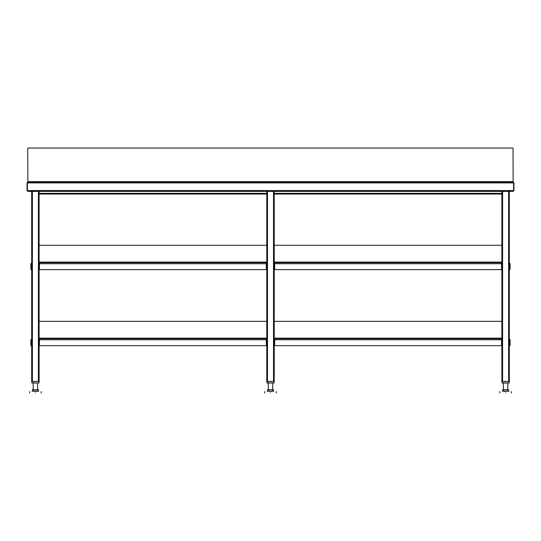 <?xml version="1.0" encoding="UTF-8"?>
<svg xmlns="http://www.w3.org/2000/svg" width="541" height="541" viewBox="0 0 541 541"><rect width="100%" height="100%" fill="white"/><g stroke="black" fill="none" stroke-linecap="round" stroke-linejoin="round"><path stroke-width="0.81" d="M39.108 381.385L38.411 381.385L39.108 381.385L39.108 191.379M38.411 191.379L38.411 381.385L31.689 381.385L31.689 191.379M32.386 191.379L32.386 381.385L31.689 381.385M509.311 381.385L508.614 381.385L509.311 381.385L509.311 191.379M508.614 191.379L508.614 381.385L501.892 381.385L501.892 193.347L501.892 194.043L274.213 194.043L274.213 191.379M502.589 191.379L502.589 381.385L501.892 381.385M274.213 381.385L273.516 381.385L274.213 381.385L274.213 193.347L501.892 193.347L501.892 191.379M273.516 191.379L273.516 381.385L266.787 381.385L266.787 194.043L39.108 194.043M267.484 191.379L267.484 381.385L266.787 381.385M266.787 191.379L266.787 194.043M510.156 191.379L513.139 191.379L513.592 190.567L513.592 182.919L513.139 182.107L27.862 182.107L27.408 182.919L27.408 190.567L27.868 191.379L30.844 191.379M27.976 148.024L513.024 148.024L513.139 182.107L513.95 182.919L513.95 190.567L513.139 191.379L513.605 190.567L513.605 182.919L513.139 182.452M513.132 191.379L27.868 191.379L27.395 190.567L27.395 182.919L27.862 182.452M27.862 191.379L27.05 190.567L27.05 182.919L27.862 182.107L27.747 148.254M274.672 345.219L275.139 345.679L274.672 345.219L274.672 338.727L501.892 338.727M266.328 338.727L266.328 345.219L265.861 345.679L39.919 345.679L39.452 345.219L39.452 338.727L266.787 338.727M265.861 345.679L266.328 345.219M39.452 345.219L39.919 345.679M501.548 339.187L501.892 339.187M274.672 338.727L274.213 338.727M39.108 338.727L39.452 338.727M266.328 339.187L266.787 339.187M274.213 339.187L274.672 339.187M39.108 339.187L39.452 339.187M39.108 321.334L266.787 321.334M274.213 321.334L501.892 321.334M31.919 339.187L31.337 339.768L31.337 345.679L30.878 345.679L31.337 345.219M31.919 338.727L30.878 339.768L31.919 338.727M30.878 339.768L30.878 345.219M509.081 338.727L510.122 339.768L509.081 338.727M509.663 345.219L510.122 345.219L509.663 345.679L509.663 339.768L509.081 339.187M510.122 345.219L510.122 339.768M501.548 338.727L501.548 345.219L501.081 345.679L275.139 345.679M501.081 345.679L501.548 345.219M274.672 269.168L275.139 269.628L274.672 269.168L274.672 262.676L501.892 262.676M266.328 262.676L266.328 269.168L265.861 269.628L39.919 269.628L39.452 269.168L39.452 262.676L266.787 262.676M265.861 269.628L266.328 269.168M39.452 269.168L39.919 269.628M501.548 263.136L501.892 263.136M274.672 262.676L274.213 262.676M39.108 262.676L39.452 262.676M266.328 263.136L266.787 263.136M274.213 263.136L274.672 263.136M39.108 263.136L39.452 263.136M39.108 245.283L266.787 245.283M274.213 245.283L501.892 245.283M31.919 263.136L31.337 263.717L31.337 269.628L30.878 269.628L31.337 269.168M31.919 262.676L30.878 263.717L31.919 262.676M30.878 263.717L30.878 269.168M509.081 262.676L510.122 263.717L509.081 262.676M509.663 269.168L510.122 269.168L509.663 269.628L509.663 263.717L509.081 263.136M510.122 269.168L510.122 263.717M501.548 262.676L501.548 269.168L501.081 269.628L275.139 269.628M501.081 269.628L501.548 269.168M505.605 392.976C513.017 392.976 513.017 392.976 505.605 392.976C498.187 392.976 498.187 392.976 505.605 392.976M505.605 392.935C513.078 392.935 513.078 392.935 505.605 392.935C498.126 392.935 498.126 392.935 505.605 392.935M505.605 391.353C512.78 391.353 512.78 391.353 505.605 391.353C498.43 391.353 498.43 391.353 505.605 391.353M509.311 381.432L509.311 382.778L509.081 381.432L501.892 381.432L502.122 382.778L509.081 383.008L502.122 383.008L501.892 381.432M502.393 391.353L502.657 389.73L508.547 389.73L508.817 391.353M507.208 391.353L507.073 389.73M502.657 391.123L504.131 391.123L504.131 389.73M508.547 391.123L503.996 391.353M35.395 392.976C42.813 392.976 42.813 392.976 35.395 392.976C27.983 392.976 27.983 392.976 35.395 392.976M35.395 392.935C42.874 392.935 42.874 392.935 35.395 392.935C27.922 392.935 27.922 392.935 35.395 392.935M35.395 391.353C42.57 391.353 42.57 391.353 35.395 391.353C28.22 391.353 28.22 391.353 35.395 391.353M39.108 381.432L39.108 382.778L38.878 381.432L31.689 381.432L31.919 382.778L38.878 383.008L31.919 383.008L31.689 381.432M32.183 391.353L32.453 389.73L38.343 389.73L38.607 391.353M37.004 391.353L36.869 389.73M32.453 391.123L33.927 391.123L33.927 389.73M38.343 391.123L33.792 391.353M270.5 392.976C277.912 392.976 277.912 392.976 270.5 392.976C263.088 392.976 263.088 392.976 270.5 392.976M270.5 392.935C277.973 392.935 277.973 392.935 270.5 392.935C263.027 392.935 263.027 392.935 270.5 392.935M270.5 391.353C277.675 391.353 277.675 391.353 270.5 391.353C263.325 391.353 263.325 391.353 270.5 391.353M274.213 381.432L274.213 382.778L273.976 381.432L266.787 381.432L267.024 382.778L273.976 383.008L267.024 383.008L266.787 381.432M267.288 391.353L267.558 389.73L273.442 389.73L273.712 391.353M272.109 391.353L271.974 389.73M267.558 391.123L269.026 391.123L269.026 389.73M273.442 391.123L268.891 391.353M266.787 193.347L39.108 193.347M513.95 190.567L513.605 190.567M513.95 182.919L513.605 182.919M513.592 190.567L27.408 190.567M513.592 182.919L27.408 182.919M27.05 182.919L27.395 182.919M27.05 190.567L27.395 190.567M513.139 181.641L27.862 181.641M266.328 339.768L39.452 339.768M501.892 338.145L274.213 338.145M266.787 338.145L39.108 338.145M501.548 339.768L274.672 339.768M266.328 263.717L39.452 263.717M501.892 262.094L274.213 262.094M266.787 262.094L39.108 262.094M501.548 263.717L274.672 263.717M505.605 391.589C513.078 391.589 513.078 391.589 505.605 391.589C498.126 391.589 498.126 391.589 505.605 391.589M35.395 391.589C42.874 391.589 42.874 391.589 35.395 391.589C27.922 391.589 27.922 391.589 35.395 391.589M270.5 391.589C277.973 391.589 277.973 391.589 270.5 391.589C263.027 391.589 263.027 391.589 270.5 391.589M511.353 392.976L511.401 391.589M507.803 389.73L507.803 383.008M503.401 389.73L503.401 383.008M499.85 392.976L499.81 391.589M41.15 392.976L41.19 391.589M37.599 389.73L37.599 383.008M33.197 389.73L33.197 383.008M29.647 392.976L29.599 391.589M276.248 392.976L276.295 391.589M272.705 389.73L272.705 383.008M268.295 389.73L268.295 383.008M264.752 392.976L264.705 391.589"/></g></svg>
